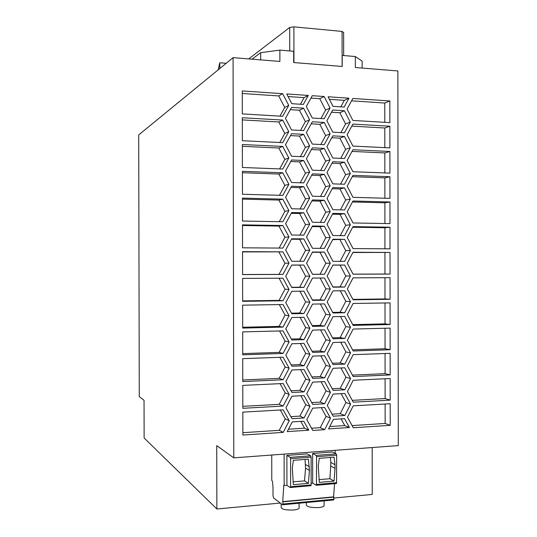 <?xml version="1.0" encoding="UTF-8"?>
<svg xmlns="http://www.w3.org/2000/svg" width="537" height="537" viewBox="0 0 537 537"><rect width="100%" height="100%" fill="white"/><g stroke="black" fill="none" stroke-linecap="round" stroke-linejoin="round"><path stroke-width="0.81" d="M271.749 455.034L271.789 480.454L272.474 481.394L272.997 487.334L273.011 495.779L273.615 497.994L282.65 504.814L283.033 504.015L282.731 501.618L283.771 485.28L284.16 485.549L284.113 454.107M144.044 400.287L144.124 437.984L216.861 508.995L216.74 445.629L233.79 457.86L233.078 57.654L138.707 134.908L139.271 396.675L144.044 400.287M290.181 457.356L310.675 455.799L307.191 453.893L286.879 455.416L290.181 457.356L290.584 458.699L290.624 486.73L290.228 487.562L286.926 485.307L284.16 485.549M286.879 455.416L286.926 485.307M310.675 455.799L311.098 457.128L311.138 484.931L310.715 485.763M305.063 459.424L305.533 468.13L304.539 480.883L292.967 481.877M342.217 66.46L293.692 62.547L342.217 66.46L342.203 55.418L355.34 56.533L355.353 67.521L397.87 70.951L398.293 445.603L233.79 457.86M372.175 447.549L372.235 494.436L333.913 498.027M280.314 503.055L216.861 508.995M233.078 57.654L279.884 61.433L279.871 50.109L293.672 51.284L293.692 62.547M344.432 110.75L332.745 110.018L326.879 120.751L332.779 132.176L344.459 132.807L350.245 122.114L344.432 110.75L339.82 112.736L331.544 112.22M332.819 161.711L326.952 172.565L332.846 183.862L344.532 184.251L350.312 173.444L344.499 162.201L332.819 161.711M285.496 144.681L291.591 156.233L303.667 156.757L309.641 145.836L303.633 134.344L291.557 133.706L285.496 144.681M324.227 144.681L330.107 133.881L324.2 122.449L312.319 121.765L306.358 132.619L312.353 144.104L324.227 144.681M242.496 221.043L282.845 221.741L288.919 210.585L282.811 199.153L242.456 198.093L242.496 221.043M285.704 276.307L291.799 287.53L303.861 287.423L309.836 276.206L303.828 265.036L291.759 265.03L285.704 276.307M312.359 147.829L306.399 158.737L312.393 170.162L324.267 170.618L330.148 159.751L324.234 148.387L312.359 147.829M350.453 276.038L344.64 265.043L332.96 265.043L327.1 276.132L332.994 287.174L344.667 287.073L350.453 276.038L345.781 275.971L340.028 265.117L332.927 265.117M291.88 340.008L303.942 339.653L309.909 328.315L303.908 317.273L291.846 317.521L285.785 328.919L291.88 340.008M282.677 116.294L288.752 105.373L282.643 93.686L242.268 90.941L242.308 113.904L282.677 116.294M390.191 400.132L390.164 378.531L353.212 380.25L347.446 391.513L353.245 402.179L390.191 400.132L385.116 398.561L385.089 378.766M353.145 329.06L347.379 340.21L353.178 351.003L390.131 349.721L390.11 328.114L353.145 329.06M291.672 208.765L303.747 209.041L309.721 197.999L303.707 186.634L291.638 186.252L285.577 197.347L291.672 208.765M353.279 427.761L390.218 425.331L390.198 403.73L353.245 405.838L347.479 417.155L353.279 427.761M330.074 108.004L324.16 96.506L312.286 95.7L306.318 106.494L312.319 118.039L324.194 118.744L330.074 108.004L325.617 110.031L319.77 98.687L310.957 98.096M303.902 313.541L309.876 302.264L303.868 291.155L291.806 291.276L285.744 302.613L291.839 313.769L303.902 313.541L299.733 313.004L305.64 301.868L299.861 291.195M303.821 261.304L309.795 250.141L303.788 238.905L291.719 238.777L285.664 249.994L291.759 261.277L303.821 261.304M333.007 106.339L344.163 107.058L348.99 98.197L328.094 96.774L333.007 106.339M390.137 353.326L353.178 354.662L347.412 365.865L353.212 376.598L390.164 374.927L390.137 353.326M310.03 406.442L304.023 395.588L291.967 396.212L285.912 407.798L292 418.692L304.056 417.961L310.03 406.442L305.795 404.737L300.821 395.756M333.101 364.603L344.774 364.133L350.554 352.923L344.741 342.123L333.068 342.485L327.208 353.749L333.101 364.603M390.016 252.444L353.044 252.242L347.278 263.211L353.077 274.192L390.043 274.071L390.016 252.444L352.91 252.497M282.979 304.533L242.643 305.157L242.684 328.087L283.012 327.107L289.087 315.702L282.979 304.533M306.513 237.072L312.507 248.302L324.382 248.383L330.255 237.341L324.348 226.171L312.474 225.976L306.513 237.072M324.603 407.469L312.742 408.147L306.788 419.652L312.776 430.432L324.637 429.654L330.51 418.195L324.603 407.469M332.812 158.019L344.492 158.529L350.278 147.782L344.465 136.479L332.779 135.868L326.912 146.661L332.812 158.019M291.96 392.466L304.023 391.862L309.99 380.404L303.989 369.49L291.927 369.986L285.872 381.505L291.96 392.466M333.175 416.195L344.841 415.484L350.621 404.16L344.808 393.48L333.141 394.084L327.281 405.469L333.175 416.195M349.426 427.519L344.579 418.672L333.443 419.357L328.563 428.888L349.426 427.519L344.767 425.579L341.096 418.887M312.467 222.258L324.341 222.466L330.221 211.484L324.308 200.247L312.44 199.932L306.473 210.967L312.467 222.258M242.402 167.484L282.764 169.027L288.839 157.992L282.724 146.426L242.362 144.527L242.402 167.484M344.606 239.341L332.927 239.22L327.06 250.249L332.953 261.351L344.633 261.371L350.419 250.396L344.606 239.341L332.692 239.656M291.551 129.954L303.627 130.605L309.601 119.744L303.593 108.185L291.517 107.427L285.456 118.335L291.551 129.954M350.346 199.099L344.532 187.923L332.853 187.554L326.986 198.468L332.886 209.698L344.566 209.96L350.346 199.099L345.68 199.986L339.928 188.95L332.235 188.709M282.939 278.2L242.596 278.394L242.637 301.331L282.972 300.774L289.04 289.43L282.939 278.2M324.496 329.799L312.628 330.107L306.667 341.438L312.662 352.406L324.529 351.997L330.403 340.72L324.496 329.799M344.566 213.632L332.893 213.39L327.026 224.359L332.92 235.528L344.6 235.669L350.379 224.748L344.566 213.632L339.961 214.344L332.463 214.189M352.977 200.999L347.204 211.853L353.004 222.962L389.983 223.607L389.963 201.972L352.977 200.999M285.825 355.219L291.92 366.241L303.982 365.764L309.95 354.36L303.949 343.385L291.886 343.761L285.825 355.219M283.059 357.192L242.737 358.649L242.778 381.572L283.1 379.753L289.168 368.228L283.059 357.192M330.436 366.549L324.529 355.695L312.668 356.125L306.708 367.516L312.702 378.424L324.563 377.887L330.436 366.549L325.979 365.355L320.79 355.83M344.7 312.762L350.486 301.673L344.673 290.745L333 290.859L327.134 302.009L333.027 312.99L344.7 312.762L340.096 312.245L345.815 301.291L340.223 290.786M306.593 289.262L312.588 300.364L324.455 300.196L330.329 289.04L324.422 277.991L312.554 278.052L306.593 289.262M308.795 430.191L303.788 421.196L292.282 421.907L287.235 431.6L308.795 430.191L304.573 428.184L300.78 421.384M312.4 173.881L306.432 184.856L312.433 196.213L324.301 196.542L330.181 185.621L324.274 174.317L312.4 173.881M347.137 160.482L352.937 171.712L389.929 173.129L389.902 151.488L352.91 149.742L347.137 160.482M242.543 247.812L282.885 248.094L288.96 236.871L282.851 225.506L242.502 224.869L242.543 247.812M242.784 385.391L242.825 408.308L283.14 406.073L289.208 394.48L283.106 383.512L242.784 385.391M306.748 393.587L312.735 404.428L324.603 403.77L330.47 392.379L324.57 381.585L312.709 382.136L306.748 393.587M291.631 182.499L303.707 182.902L309.681 171.921L303.673 160.489L291.598 159.986L285.536 171.014L291.631 182.499M352.903 146.077L389.896 147.876L389.875 126.235L352.876 124.101L347.103 134.78L352.903 146.077M390.077 299.29L390.05 277.669L353.077 277.851L347.311 288.886L353.111 299.8L390.077 299.29L384.995 298.941L384.969 277.696M352.843 98.459L347.07 109.078L352.869 120.436L389.869 122.624L389.842 100.976L352.843 98.459M242.831 412.127L242.872 435.037L283.18 432.379L289.248 420.733L283.147 409.832L242.831 412.127M282.804 195.387L288.879 184.292L282.771 172.793L242.409 171.31L242.449 194.266L282.804 195.387M291.712 235.025L303.781 235.172L309.755 224.077L303.747 212.773L291.678 212.518L285.617 223.674L291.712 235.025M390.077 302.895L353.111 303.459L347.345 314.548L353.145 325.409L390.104 324.509L390.077 302.895M389.99 227.211L353.01 226.621L347.238 237.535L353.037 248.584L390.016 248.839L389.99 227.211L384.915 227.742L352.688 227.238M389.929 176.733L352.943 175.371L347.171 186.171L352.97 197.341L389.956 198.368L389.929 176.733L384.854 177.875L352.238 176.693M286.704 93.962L291.786 103.688L303.311 104.433L308.298 95.425L286.704 93.962M324.489 326.1L330.362 314.883L324.455 303.902L312.588 304.083L306.634 315.353L312.621 326.389L324.489 326.1L320.099 325.409L325.905 314.333L320.32 303.962M242.355 140.701L282.717 142.661L288.799 131.686L282.684 120.06L242.315 117.737L242.355 140.701M306.553 263.17L312.547 274.333L324.415 274.293L330.289 263.197L324.382 252.081L312.514 252.021L306.553 263.17M333.135 390.399L344.808 389.815L350.587 378.545L344.774 367.805L333.108 368.288L327.241 379.612L333.135 390.399M283.019 330.866L242.69 331.906L242.731 354.829L283.053 353.433L289.128 341.968L283.019 330.866M344.707 316.434L333.034 316.676L327.174 327.885L333.068 338.8L344.734 338.451L350.52 327.302L344.707 316.434M282.892 251.853L242.549 251.631L242.59 274.575L282.932 274.434L289 263.15L282.892 251.853L242.549 251.9M218.156 69.864L219.814 62.775L219.828 68.501M343.667 55.539L343.633 32.556L342.076 31.421L293.893 26.85L289.698 27.461L289.738 50.948M289.698 27.461L248.725 58.916M252.068 59.184L260.673 52.666L279.871 50.109M260.687 59.882L260.673 52.666M226.205 63.279L219.814 62.775M342.123 66.4L342.076 31.421M362.133 68.065L362.126 61.137L355.34 56.533M293.947 62.514L293.893 26.85M335.175 450.308L335.175 453.335M334.564 483.622L333.578 496.873L282.731 501.618M283.033 504.015L333.92 499.222L333.578 496.873M333.92 499.222L333.477 500.014M324.086 504.679L324.086 505.955C323.281 506.74 321.515 507.277 318.79 507.566C310.265 507.787 306.097 506.7 306.278 504.303L306.278 502.545M299.116 507.002L299.116 508.291C298.27 509.13 296.404 509.707 293.511 510.016C285.053 510.257 280.932 509.177 281.153 506.767L281.153 503.686M333.913 497.087L283.026 501.833M316.454 485.213L316.582 456.712L316.145 455.383L312.615 453.483L312.662 483.072L316.192 485.28L336.263 483.515M312.662 483.072L311.138 483.206M316.145 455.383L336.222 453.859L332.517 451.993L312.615 453.483M336.222 453.859L336.672 455.175L336.545 483.448M335.028 464.72L334.014 457.188L319.28 458.329L318.28 466.069L319.314 482.394L334.048 481.112L335.028 468.345L335.028 464.72L330.879 462.505L329.919 478.709L318.918 479.648M330.43 457.464L330.879 462.505M334.048 481.112L329.919 478.709M308.419 483.34L309.419 470.439L308.386 459.169L293.336 460.33L292.316 468.15L293.377 484.649L308.419 483.34L304.539 480.883M350.245 122.114L345.58 123.953L339.82 112.736M340.881 132.612L345.58 123.953M344.499 162.201L339.894 163.55L332 163.221M350.312 173.444L345.647 174.646L339.894 163.55M340.565 184.117L345.647 174.646M303.633 134.344L299.465 136.062L290.51 135.599M309.641 145.836L305.405 147.406L299.465 136.062M300.364 156.609L305.405 147.406M324.2 122.449L319.804 124.302L311.198 123.812M330.107 133.881L325.657 135.586L319.804 124.302M320.79 144.513L325.657 135.586M282.811 199.153L278.871 200.066L242.456 199.12M288.919 210.585L284.912 211.343L278.871 200.066M279.28 221.68L284.912 211.343M303.861 287.423L299.693 287.214L305.6 276.139L299.659 265.103L291.725 265.103M291.665 287.282L299.693 287.214M303.828 265.036L299.659 265.103M309.836 276.206L305.6 276.139M330.148 159.751L325.69 161.14L319.844 149.917L311.433 149.528M320.629 170.477L325.69 161.14M324.234 148.387L319.844 149.917M344.667 287.073L340.062 286.872L345.781 275.971M332.866 286.933L340.062 286.872M344.64 265.043L340.028 265.117M309.909 328.315L305.674 327.59L300.102 317.354M303.942 339.653L299.774 338.787L305.674 327.59M291.343 339.028L299.774 338.787M282.643 93.686L278.703 95.935L242.274 93.492M288.752 105.373L284.751 107.474L278.703 95.935M279.925 116.126L284.751 107.474M352.252 400.354L385.116 398.561M390.131 349.721L385.056 348.761L385.029 328.241M352.567 349.869L385.056 348.761M303.707 186.634L299.539 187.695L291 187.426M309.721 197.999L305.486 198.912L299.539 187.695M300.042 208.953L305.486 198.912M390.218 425.331L385.143 423.451L385.123 404.019M352.091 425.599L385.143 423.451M320.945 118.549L325.617 110.031M324.16 96.506L319.77 98.687M291.504 313.158L299.733 313.004M309.876 302.264L305.64 301.868M309.795 250.141L305.56 250.403L299.619 239.307L291.484 239.22M299.72 261.297L305.56 250.403M303.788 238.905L299.619 239.307M348.99 98.197L344.331 100.332L329.409 99.332M340.78 106.843L344.331 100.332M390.164 374.927L385.083 373.665L385.063 353.507M352.406 375.115L385.083 373.665M304.056 417.961L299.888 416.108L305.795 404.737M290.859 416.645L299.888 416.108M344.774 364.133L340.163 362.978L345.882 351.91L340.68 342.25M332.383 363.281L340.163 362.978M350.554 352.923L345.882 351.91M390.043 274.071L384.969 274.024L384.942 252.665M353.044 274.138L384.969 274.024M289.087 315.702L285.08 315.132L279.307 304.593M283.012 327.107L279.072 326.389L285.08 315.132M242.684 327.261L279.072 326.389M324.348 226.171L319.951 226.721L312.138 226.601M330.255 237.341L325.798 237.757L319.951 226.721M320.153 248.356L325.798 237.757M324.637 429.654L320.247 427.667L326.053 416.363L321.26 407.657M311.554 428.231L320.247 427.667M330.51 418.195L326.053 416.363M344.465 136.479L339.854 138.143L331.772 137.727M350.278 147.782L345.613 149.306L339.854 138.143M340.727 158.368L345.613 149.306M309.99 380.404L305.754 379.028L300.579 369.631M304.023 391.862L299.847 390.339L305.754 379.028M291.02 390.775L299.847 390.339M350.621 404.16L345.949 402.508L341.136 393.668M344.841 415.484L340.23 413.691L345.949 402.508M332.067 414.181L340.23 413.691M329.758 426.553L344.767 425.579M324.308 200.247L319.918 201.127L311.903 200.919M330.221 211.484L325.764 212.222L319.918 201.127M320.307 222.392L325.764 212.222M282.724 146.426L278.79 148.011L242.368 146.319M288.839 157.992L284.832 159.422L278.79 148.011M279.602 168.907L284.832 159.422M350.419 250.396L345.747 250.645L339.995 239.73M340.089 261.365L345.747 250.645M303.593 108.185L299.424 110.233L290.269 109.669M309.601 119.744L305.365 121.644L299.424 110.233M300.519 130.437L305.365 121.644M340.404 209.866L345.68 199.986M344.532 187.923L339.928 188.95M289.04 289.43L285.04 289.195L279.059 278.22M282.972 300.774L279.032 300.391L285.04 289.195M242.637 300.888L279.032 300.391M330.403 340.72L325.946 339.847L320.555 329.899M324.529 351.997L320.133 350.983L325.946 339.847M312.031 351.258L320.133 350.983M350.379 224.748L345.714 225.318L339.961 214.344M340.25 235.615L345.714 225.318M389.963 201.972L384.881 202.811L352.46 201.972M384.908 223.52L384.881 202.811M309.95 354.36L305.714 353.312L300.337 343.499M303.982 365.764L299.807 364.563L305.714 353.312M291.182 364.905L299.807 364.563M289.168 368.228L285.16 366.993L279.797 357.313M283.1 379.753L279.159 378.37L285.16 366.993M242.778 379.988L279.159 378.37M324.563 377.887L320.173 376.544L325.979 365.355M311.876 376.914L320.173 376.544M332.705 312.386L340.096 312.245M350.486 301.673L345.815 301.291M330.329 289.04L325.872 288.812L320.086 278.018M324.455 300.196L320.059 299.834L325.872 288.812M312.353 299.935L320.059 299.834M288.476 429.224L304.573 428.184M324.274 174.317L319.877 175.525L311.668 175.23M330.181 185.621L325.724 186.681L319.877 175.525M320.468 196.435L325.724 186.681M389.902 151.488L384.821 152.938L352.01 151.414M384.848 172.934L384.821 152.938M282.851 225.506L278.911 226.084L242.502 225.513M288.96 236.871L284.952 237.3L278.911 226.084M279.119 248.067L284.952 237.3M283.14 406.073L279.2 404.354L285.201 392.916L280.039 383.66M242.818 406.341L279.2 404.354M289.208 394.48L285.201 392.916M330.47 392.379L326.019 390.862L321.025 381.747M324.603 403.77L320.206 402.112L326.019 390.862M311.715 402.575L320.206 402.112M303.673 160.489L299.498 161.879L290.759 161.516M309.681 171.921L305.446 173.162L299.498 161.879M300.203 182.781L305.446 173.162M389.875 126.235L384.794 127.994L351.789 126.121M384.821 147.628L384.794 127.994M352.883 299.384L384.995 298.941M389.842 100.976L384.767 103.044L351.56 100.815M384.787 122.322L384.767 103.044M283.18 432.379L279.24 430.332L285.241 418.833L280.287 409.993M242.865 432.694L279.24 430.332M289.248 420.733L285.241 418.833M282.771 172.793L278.831 174.042L242.415 172.719M288.879 184.292L284.872 185.386L278.831 174.042M279.441 195.293L284.872 185.386M303.747 212.773L299.579 213.504L291.242 213.33M309.755 224.077L305.519 224.661L299.579 213.504M299.881 235.125L305.519 224.661M390.104 324.509L385.029 323.858L385.002 302.975M352.728 324.63L385.029 323.858M384.935 248.806L384.915 227.742M384.875 198.227L384.854 177.875M308.298 95.425L304.076 97.633L288.067 96.559M300.411 104.245L304.076 97.633M330.362 314.883L325.905 314.333M312.192 325.597L320.099 325.409M282.684 120.06L278.743 121.973L242.321 119.905M288.799 131.686L284.791 133.451L278.743 121.973M279.764 142.52L284.791 133.451M324.415 274.293L320.025 274.246L325.838 263.291L319.992 252.316L312.373 252.276M312.514 274.273L320.025 274.246M324.382 252.081L319.992 252.316M330.289 263.197L325.838 263.291M350.587 378.545L345.915 377.209L340.908 367.966M344.808 389.815L340.196 388.338L345.915 377.209M332.228 388.734L340.196 388.338M283.053 353.433L279.119 352.386L285.12 341.062L279.549 330.96M242.731 353.628L279.119 352.386M289.128 341.968L285.12 341.062M350.52 327.302L345.848 326.603L340.451 316.521M344.734 338.451L340.129 337.612L345.848 326.603M332.544 337.833L340.129 337.612M289 263.15L284.993 263.251L278.958 252.095M282.932 274.434L278.992 274.387L284.993 263.251M242.59 274.514L278.992 274.387M311.098 457.128L290.584 458.699M290.624 486.73L311.138 484.931M336.672 455.175L316.582 456.712M316.622 484.455L336.712 482.696M335.028 468.345L330.886 466.082M309.413 466.781L305.526 464.512M309.419 470.439L305.533 468.13M324.079 500.867L324.086 505.955M282.892 504.753L333.752 499.954M290.477 487.495L310.977 485.696M299.109 503.223L299.116 508.291"/></g></svg>
